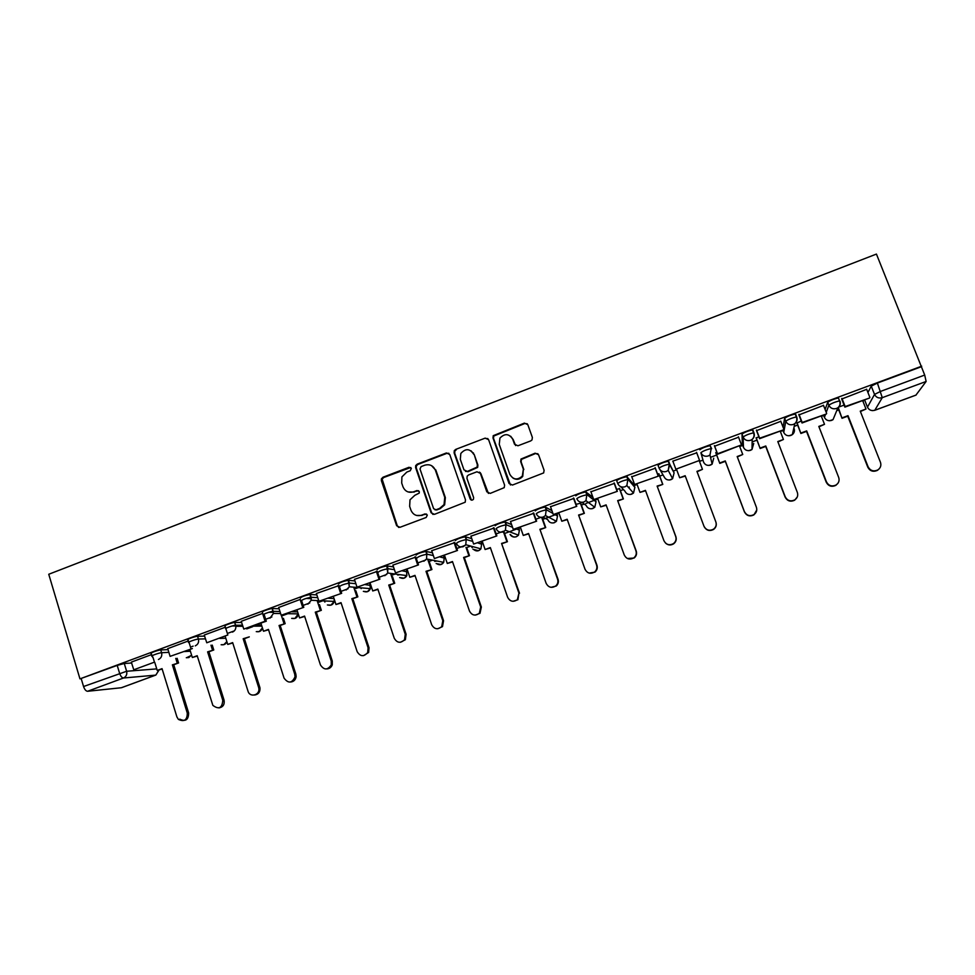 <?xml version="1.0" encoding="UTF-8"?>
<svg xmlns="http://www.w3.org/2000/svg" width="975" height="975" viewBox="0 0 975 975"><rect width="100%" height="100%" fill="white"/><g stroke="black" fill="none" stroke-linecap="round" stroke-linejoin="round"><path stroke-width="1.46" d="M411.352 468.353L409.025 467.269L382.98 477.238L381.396 478.871L381.383 480.663L396.63 525.72L399.945 527.317L426.197 517.457L427.33 515.032L424.99 513.923L421.578 515.202C416.617 516.518 413.059 514.824 410.926 510.12L409.646 506.354L410 499.822L414.789 495.337L419.226 493.094L419.311 491.632L416.983 490.535L413.595 491.827C408.647 493.155 405.112 491.473 402.98 486.805L401.7 483.052L401.907 476.909L406.843 472.058L410.219 470.767L411.352 468.353M410.731 467.5L383.699 477.518L382.127 479.152L397.325 525.915L398.738 527.463M426.502 514.032L421.578 515.202M418.604 490.705L413.595 491.827M752.871 431.072L752.432 429.938C747.788 430.974 744.303 432.364 741.999 434.131L742.402 444.551M628.412 487.354L629.338 487.025M547.109 516.933L547.913 516.823M530.729 440.907L532.021 439.908L532.362 437.422L527.816 424.661L524.379 423.113L493.228 435.679L492.997 437.982L509.023 483.466L512.46 485.05L543.648 472.924L544.099 470.279L538.566 454.764L535.117 453.192L521.003 459.042L520.65 461.541L523.368 469.219L522.308 476.068C517.372 480.407 513.203 479.834 509.815 474.325L499.249 444.381L499.943 438.092C504.794 433.192 509.06 433.57 512.74 439.225L514.508 444.21L517.932 445.782L530.729 440.907M921.704 366.186L79.962 678.868L48.75 574.263L876.44 254.073L924.702 375.058L926.128 381.469L915.939 395.107M449.755 454.521L446.404 452.961L417.215 464.137L415.691 465.599L415.606 467.573L431.096 512.765L434.448 514.349L465.209 502.21L465.489 499.834L449.755 454.521M455.727 449.39L485.209 438.116L488.597 439.664L504.599 485.123L504.233 487.646L490.23 493.399L486.817 491.814L480.358 473.35L476.97 471.778L468.585 474.947L467.196 476.117L466.964 478.42L473.643 497.628L473.436 499.31C472.168 500.541 471.059 500.419 470.133 498.944L454.106 452.851L454.277 450.694L455.727 449.39L485.209 438.116M867.933 392.523L871.236 386.137L874.526 394.4L880.693 391.353L924.702 375.058M246.748 628.887L252.671 626.706M282.567 615.639L287.844 613.689M318.703 602.27L322.615 600.832M355.18 588.778L358.398 587.596M391.999 575.153L395.082 574.019M406.563 569.778L407.221 569.534M429.171 561.405L432.547 560.162M443.613 556.067L444.624 555.689M466.696 547.536L470.669 546.061M481.016 542.234L482.393 541.722M504.562 533.52L516.774 528.998M518.773 528.267L520.516 527.621M542.807 519.37L545.403 518.408M545.744 518.286L555.323 514.739M556.883 514.166L559.004 513.386M581.405 505.099L584.232 504.051M585.89 503.441L594.25 500.346M595.359 499.931L597.87 499.005M620.38 490.681L623.439 489.548M634.213 485.562L637.102 484.49M659.734 476.117L663.024 474.898M673.432 471.047L676.723 469.828M699.502 461.407L702.841 460.176M710.519 457.324L716.662 455.057M739.733 446.526L742.731 445.417M752.152 441.931L756.953 440.152M780.353 431.498L783.01 430.511M794.223 426.367L797.648 425.1M821.389 416.325L823.68 415.472M836.757 410.633L838.744 409.902M862.826 400.993L864.764 400.274M79.962 678.868L117.207 665.401L124.276 663.5L131.71 663.012M87.579 691.275L121.339 687.741L155.573 675.139L123.496 678.003L87.579 691.275C85.958 691.129 84.618 689.544 83.558 686.522L126.628 671.263L156.756 668.887M81.23 678.758L83.558 686.522M188.419 640.928L167.724 648.655M225.517 627.157L204.226 635.054L206.773 642.781L227.845 634.981L225.908 628.814M262.702 613.36L241.203 621.331L243.799 629.082L265.078 621.209L262.58 613.397M300.239 599.418L278.679 607.486M339.093 585.548L316.375 593.495M377.276 571.387L354.449 579.369M415.837 557.066L392.888 565.11M454.777 542.624L431.706 550.717M494.106 528.023L470.913 536.177M473.326 452.851L473.862 454.374M480.248 472.619L480.529 473.436M533.812 513.289L510.51 521.503M573.934 498.408L550.509 506.707M580.71 503.149L576.067 504.343M614.445 483.368L590.923 491.778M619.673 488.719L616.614 489.328M655.371 468.183L631.776 476.812M659.015 474.155L657.577 474.167M696.723 452.839L672.75 461.151M738.575 437.214L714.59 446.209M716.844 452.217L715.918 453.095M780.792 421.322L756.527 430.645M758.83 436.666L756.198 438.177M823.509 405.393L798.903 414.923M801.243 420.968L796.88 423.126M866.665 389.33L841.705 399.031M825.118 409.524L827.714 402.297C830.322 400.433 833.893 398.994 838.402 397.971L838.658 398.604M783.071 427.233L784.631 418.299C787.093 416.483 790.615 415.07 795.198 414.034L795.503 414.826M703.523 461.992L700.891 452.692C703.048 450.998 706.497 449.621 711.214 448.561L709.971 454.959L708.252 455.959C704.864 456.848 702.414 455.752 700.891 452.692L703.523 461.992C704.962 464.892 707.289 465.928 710.495 465.087L712.116 464.149L713.724 458.226M668.704 461.346L669.776 464.222L668.192 470.377L666.376 471.461C663.024 472.339 660.599 471.242 659.1 468.183L658.04 465.307C660.051 463.649 663.451 462.296 668.253 461.236L674.103 472.863L672.616 478.676L670.898 479.7C667.729 480.529 665.425 479.493 664.012 476.604L660.063 469.828M617.711 483.454L616.688 480.663C618.552 479.054 621.928 477.713 626.803 476.653L633.872 484.648L634.896 487.427M575.762 495.861C577.48 494.301 580.82 492.984 585.78 491.9L592.934 497.335M535.251 510.9C536.823 509.389 540.138 508.097 545.183 507L551.911 510.632M495.129 525.793C496.58 524.331 499.858 523.051 504.989 521.954L511.582 524.538M455.423 540.54C456.727 539.126 459.981 537.871 465.209 536.75L471.766 538.639M416.093 555.141C417.263 553.776 420.505 552.533 425.819 551.399L432.413 552.788M377.167 569.595C378.202 568.279 381.42 567.048 386.831 565.89L393.486 566.902M338.605 583.915C339.507 582.648 342.712 581.429 348.221 580.259L354.961 580.942M300.434 598.089C301.202 596.871 304.395 595.664 310.001 594.47L316.838 594.896M311.366 598.674L306.174 598.406M262.616 612.129C260.008 612.178 269.709 608.534 272.159 608.546L279.082 608.741M273.402 612.361L268.929 612.263M225.176 626.035C222.361 626.145 232.196 622.464 234.683 622.489L241.702 622.477M235.792 625.962L232.123 625.987M188.797 642.135L188.077 639.807C185.116 639.966 195.073 636.273 197.559 636.285L204.677 636.102M151.99 655.773L151.271 653.457C148.371 653.603 158.133 650.008 160.741 649.959L168.017 649.618M151.625 654.578L131.308 662.122L133.77 669.788L154.452 662.147L153.014 657.43M711.677 448.683L710.117 445.673C705.4 446.708 701.963 448.086 699.806 449.792M921.338 366.722L877.39 383.053L871.236 386.137M193.123 646.132L191.758 646.632M234.305 630.886L228.54 633.019M271.854 616.98L265.675 619.271M309.77 602.94L303.164 605.39M348.063 588.766L341.006 591.374M386.734 574.446L379.226 577.224M425.783 559.991L417.824 562.928M465.221 545.378L456.8 548.498M503.307 531.278L496.165 533.922M540.93 517.347L535.909 519.212M844.094 405.1L838.646 407.111M408.123 491.948L414.253 492.082M416.52 515.446L422.236 515.409M448.878 453.302L447.013 453.302L417.873 464.441L416.349 465.904L416.264 467.878L431.73 512.984L433.034 514.471M421.127 466.598L420.006 468.999L433.619 508.682L435.959 509.791L439.567 508.438L444.039 504.611L444.746 497.36L435.386 470.218C433.229 465.538 429.67 463.881 424.71 465.221L421.127 466.598M435.045 509.888L435.959 509.791M431.572 465.672L436.008 470.511L445.356 497.616L444.649 504.843L440.188 508.67L436.593 510.023M487.89 438.604L485.733 438.482M479.432 472.095L480.894 473.643L488.402 493.423M456.312 449.731L454.862 451.035L454.703 453.192L471.413 500.126M473.692 454.265C469.852 448.476 465.562 448.22 460.822 453.472L460.322 459.359L463.978 469.852L467.354 471.425L477.116 467.098L477.36 464.77L474.24 454.594L471.071 450.828M465.502 471.425L467.354 471.425M474.24 454.594L477.908 465.087L477.653 467.403L467.915 471.729M510.693 436.252L513.203 439.603L515.629 445.587M513.021 478.14C516.677 480.114 519.919 479.529 522.758 476.373L523.368 469.219M537.932 453.777L535.543 453.533L521.467 459.359L521.113 461.87L523.831 469.523M527.317 423.808L524.83 423.516L493.74 436.044L493.508 438.348L510.449 485.002M162.167 669.021L157.231 670.434L162.045 668.655L176.902 716.918L178.376 719.379C184.238 722.122 187.212 720.05 187.298 713.152L188.638 712.944C188.553 719.818 185.579 721.89 179.729 719.148M177.133 658.308L178.571 662.963L172.38 664.84L173.745 664.743L188.638 712.944M178.571 662.963L173.745 664.743M152.624 656.187L152.429 655.529M154.452 662.147L133.77 669.788M172.38 664.84L187.298 713.152M177.218 663.061L175.768 658.393M157.231 670.434L154.781 662.464M197.303 656.053L192.331 657.491L197.194 655.7L212.855 705.376C218.851 709.776 222.166 708.082 222.788 700.318L224.055 700.123C224.762 704.511 223.068 707.107 218.973 707.923M212.245 645.133L213.769 649.984L207.614 651.848L208.906 651.775L224.055 700.123M213.769 649.984L208.906 651.775M170.101 656.358L192.368 648.558L170.101 656.358L167.712 648.607M190.978 648.631L189.187 642.866M207.614 651.848L222.788 700.318M212.489 650.057L210.966 645.194M192.331 657.491L189.832 649.496M232.769 642.976L227.748 644.426L232.647 642.61L248.016 691.19C249.844 697.978 260.252 695.138 258.814 688.216L258.607 687.351L259.789 687.204L259.996 688.057C260.191 692.092 258.399 694.419 254.646 695.029M244.384 638.698L249.295 636.882L243.165 638.735L244.384 638.698L259.789 687.204M225.798 628.473L225.396 627.205M227.845 634.981L206.773 642.781M243.165 638.735L258.607 687.351M227.748 644.426L225.213 636.407M268.552 629.777L263.494 631.239L268.442 629.411L284.066 678.149C288.356 683.743 292.012 683.292 295.023 676.808L294.755 674.273L295.864 674.152L296.132 676.674C295.559 679.904 293.731 681.683 290.635 682.025M283.42 618.308L285.151 623.659L279.057 625.499L280.191 625.487L295.864 674.152M285.151 623.659L280.191 625.487M264.018 614.14L266.297 621.209L243.799 629.082M266.297 621.209L265.078 621.209M279.057 625.499L294.755 674.273M284.03 623.671L281.312 615.249M263.494 631.239L260.91 623.196M304.688 616.456L299.569 617.931L304.566 616.09L320.458 664.974C324.053 670.239 327.649 670.227 331.256 664.926L331.244 661.074L332.268 660.977L332.268 664.828C331.305 667.351 329.526 668.716 326.942 668.899M319.483 604.646L321.336 610.313L315.278 612.142L316.327 612.166L332.268 660.977M321.336 610.313L316.327 612.166M301.507 600.32L303.786 607.34L281.178 615.249L278.655 607.437M302.664 607.291L300.117 599.467M303.786 607.34L281.178 615.249M315.278 612.142L331.244 661.074M320.3 610.289L317.119 600.551M299.569 617.931L296.948 609.862M341.14 603.013L335.973 604.5L341.018 602.648L357.179 651.69C360.323 656.662 363.833 656.943 367.709 652.543L368.075 647.741L369.013 647.68L368.635 652.47L363.565 655.639M355.851 590.777L357.862 596.846L351.841 598.65L352.804 598.711L369.013 647.68M357.862 596.846L352.804 598.711M339.471 586.718L341.652 593.324L318.923 601.283L316.363 593.434M340.616 593.251L338.033 585.39M341.652 593.324L318.923 601.283M351.841 598.65L368.075 647.741M356.911 596.785L353.718 587.182M335.973 604.5L333.316 596.408M377.947 589.436L372.73 590.947L377.825 589.071L394.266 638.272C397.093 643.013 400.506 643.5 404.515 639.758L405.259 634.298L406.1 634.262L405.356 639.71L400.493 642.269M392.511 576.676L394.729 583.257L388.745 585.049L389.622 585.134L406.1 634.262M394.729 583.257L389.622 585.134M377.227 571.253L379.884 579.174L357.033 587.182L354.425 579.308M378.946 579.065L376.313 571.192M379.884 579.174L357.033 587.182M388.745 585.049L405.259 634.298M393.851 583.16L390.585 573.41M372.73 590.947L370.025 582.831M415.106 575.737L409.829 577.261L414.972 575.372L431.693 624.731C434.314 629.277 437.653 629.923 441.712 626.645L442.796 620.709L443.552 620.722L442.479 626.632L437.738 628.753M429.475 562.307L431.937 569.534L426.002 571.301L426.794 571.435L443.552 620.722M431.937 569.534L426.794 571.435M415.789 556.932L418.494 564.891L395.521 572.934L392.864 565.037M417.641 564.744L414.96 556.835M418.494 564.891L395.521 572.934M426.002 571.301L442.796 620.709M431.157 569.4L427.708 559.272M409.829 577.261L407.075 569.12M452.607 561.905L447.281 563.452L452.473 561.539L469.475 611.057C471.961 615.469 475.239 616.212 479.334 613.275L480.687 606.998L481.357 607.035L479.992 613.299L475.264 615.103M466.708 547.572L469.499 555.677L463.6 557.432L464.307 557.59L481.357 607.035M469.499 555.677L464.307 557.59M435.971 470.498L435.764 469.877M454.728 542.466L457.482 550.473L434.387 558.553L431.681 550.631M456.727 550.29L453.997 542.356M457.482 550.473L434.387 558.553M463.6 557.432L480.687 606.998M468.817 555.518L466.001 547.377M447.281 563.452L444.49 555.275M490.462 547.95L485.099 549.51L490.34 547.572L507.622 597.261C510.01 601.551 513.252 602.367 517.347 599.698L518.944 593.166L517.92 599.747L513.045 601.307M504.148 532.313L507.427 541.698L501.564 543.428L519.517 593.227M507.427 541.698L502.174 543.623M454.374 450.523L454.74 451.315M494.045 527.853L496.848 535.909L473.631 544.038L470.876 536.079M496.202 535.677L493.423 527.719M496.848 535.909L473.631 544.038M501.564 543.428L518.944 593.166M506.829 541.491L503.539 532.094M485.099 549.51L482.247 541.308M528.682 533.849L523.27 535.433L528.56 533.483L546.134 583.318C548.45 587.535 551.667 588.4 555.774 585.926C557.749 584.049 558.346 581.807 557.566 579.187L558.041 579.296C558.821 581.904 558.224 584.147 556.25 586.024L551.046 587.328M542.076 517.323L545.707 527.572L539.894 529.291L558.041 579.296M545.707 527.572L540.418 529.523M533.739 513.082L536.616 521.198L513.277 529.364L510.473 521.393M536.067 520.93L533.24 512.935M536.616 521.198L513.277 529.364M539.894 529.291L557.566 579.187M545.208 527.341L541.661 517.359M523.27 535.433L520.37 527.207M567.279 519.626L561.807 521.223L567.145 519.248L585.024 569.254C587.291 573.398 590.472 574.312 594.592 571.984C596.712 570.107 597.37 567.791 596.566 565.073L596.944 565.22C597.748 567.938 597.102 570.229 594.982 572.118L589.192 573.105M580.637 502.966L584.366 513.325L578.589 515.019L596.944 565.22M584.366 513.325L579.016 515.288M573.836 498.152L576.773 506.33L553.312 514.544L550.461 506.549M576.322 506.037L573.446 498.018M576.773 506.33L553.312 514.544M578.589 515.019L596.566 565.073M583.952 513.045L580.259 502.783M561.807 521.223L558.858 512.96M606.243 505.257L600.71 506.866L606.097 504.879L624.28 555.043C626.511 559.138 629.692 560.077 633.823 557.883C636.066 555.994 636.773 553.642 635.932 550.826L636.224 551.009C637.053 553.812 636.358 556.152 634.116 558.041L627.376 558.48M619.564 488.438L623.391 498.932L617.663 500.614L636.224 551.009M623.391 498.932L617.992 500.918M614.311 483.015L617.346 491.327L593.738 499.59L590.838 491.558M616.992 490.986L614.067 482.942M617.346 491.327L593.738 499.59M617.663 500.614L635.932 550.826M623.074 498.615L619.32 488.329M600.71 506.866L597.712 498.591M645.572 490.742L639.99 492.375L645.438 490.364L663.926 540.698C666.144 544.745 669.313 545.72 673.445 543.623C675.809 541.722 676.565 539.333 675.699 536.445L675.882 536.664C676.747 539.541 676.004 541.929 673.64 543.818C670.788 545.525 668.107 545.305 665.596 543.16M658.844 473.692L662.793 484.392L657.113 486.062L675.882 536.664M662.793 484.392L657.345 486.403M655.176 467.683L658.32 476.166L634.591 484.477L631.642 476.422M658.076 475.776L655.09 467.707M658.32 476.166L634.591 484.477M657.113 486.062L675.699 536.445M662.573 484.051L658.759 473.728M639.99 492.375L636.943 484.075M685.303 476.092L679.66 477.75L685.157 475.715L703.962 526.207C706.156 530.217 709.337 531.217 713.481 529.206C715.955 527.292 716.735 524.867 715.845 521.918L696.942 471.376L702.463 469.341L699.343 460.992M715.967 522.271C716.796 525.184 716.003 527.572 713.578 529.437C709.617 531.412 706.509 530.534 704.218 526.805M702.463 469.341L697.088 471.754M675.846 469.207L699.575 460.419L675.846 469.207L672.848 461.126M699.575 460.419L696.54 452.327M679.66 477.75L676.565 469.414M756.771 509.986L753.919 514.898C749.751 516.847 746.582 515.836 744.412 511.863L744.4 511.582C746.582 515.556 749.763 516.579 753.931 514.629C756.49 512.716 757.307 510.254 756.393 507.244L737.173 456.532L742.743 454.484L739.562 446.099M742.743 454.484L737.319 456.922M744.412 511.863L725.327 461.333L719.794 463.381L715.808 452.595M715.735 452.619L719.794 463.381M714.395 445.697L717.612 454.228L741.5 444.917L717.527 453.777L714.468 445.673M741.5 444.917L738.404 436.788M744.4 511.582L725.266 460.931L719.721 462.979M797.27 496.982L794.662 500.212C790.481 502.101 787.312 501.077 785.131 497.128L785.228 496.811C787.41 500.76 790.591 501.796 794.783 499.895C797.428 497.981 798.281 495.495 797.343 492.424L777.794 441.553L783.425 439.481L780.195 431.072M783.425 439.481L777.94 441.931M785.131 497.128L765.728 446.44L760.147 448.5L756.198 437.653M756.088 437.872L760.147 448.5M756.381 430.255L759.598 438.689L783.754 429.756L759.635 438.202L756.515 430.06M783.851 429.244L780.707 421.09M785.228 496.811L765.777 445.989L760.171 448.049M838.025 483.173L835.831 485.367C831.626 487.207 828.433 486.172 826.264 482.259L826.459 481.894C828.64 485.818 831.846 486.866 836.05 485.014C838.78 483.1 839.658 480.577 838.695 477.457L818.817 426.416L824.509 424.32L821.218 415.898M824.509 424.32L818.976 426.806M826.264 482.259L806.532 431.389L800.889 433.473L796.977 422.553M796.807 422.931L800.889 433.473M798.793 414.655L802.023 422.992L826.422 413.973L802.169 422.455L799 414.302M826.642 413.412L823.436 405.222M826.459 481.894L806.678 430.901L801.023 432.985M879.243 468.78L877.415 470.377C873.186 472.18 869.98 471.132 867.799 467.22L868.116 466.818C870.297 470.73 873.515 471.79 877.744 469.987C880.547 468.061 881.449 465.514 880.474 462.345L860.255 411.145L865.995 409.025L862.656 400.567M865.995 409.025L860.401 411.523M867.799 467.22L847.738 416.191L842.034 418.299L838.244 407.489M837.927 407.818L842.034 418.299M841.62 398.824L844.886 407.136L869.542 398.019L845.154 406.551L841.925 398.361M869.871 397.41L866.617 389.196M868.116 466.818L847.994 415.667L842.278 417.775M409.707 467.573L409.025 467.269M425.636 514.142L424.99 513.923M417.641 490.791L416.983 490.535M824.448 417.434L825.508 414.302M823.522 415.045L824.399 417.312C825.91 420.237 828.311 421.273 831.614 420.396L833.016 419.652L835.185 414.424M783.754 432.437L785.765 421.212C788.227 419.408 791.749 417.995 796.331 416.959L796.77 417.129C797.587 419.677 796.953 421.834 794.857 423.613L793.309 424.466C789.848 425.38 787.337 424.296 785.765 421.212L784.631 418.299M782.852 430.097L783.717 432.352C785.204 435.264 787.581 436.3 790.847 435.435L792.309 434.643C794.284 432.961 794.881 430.913 794.113 428.5L793.626 428.963M743.45 447.293L743.108 437.032C745.424 435.289 748.898 433.887 753.553 432.839L754.004 432.985C754.796 435.472 754.187 437.604 752.188 439.372L750.567 440.298C747.142 441.2 744.656 440.103 743.108 437.032L741.999 434.131M742.389 444.503L743.425 447.245C744.888 450.158 747.24 451.181 750.47 450.34L752.005 449.475L753.724 443.442M471.571 546.305L472.01 547.572M436.922 561.015L434.947 561.393L434.679 560.576M434.399 560.528L434.692 561.381M399.933 574.677L397.934 575.055L397.715 574.372M397.471 574.348L397.715 575.043M360.823 587.803L361.079 588.583M324.431 600.917L324.785 602.002M864.593 399.847L867.482 407.16L874.526 394.4C876.147 397.52 878.731 398.604 882.265 397.666L874.794 410.256L916.134 395.033M926.128 381.469L882.265 397.666L877.39 383.053M124.276 663.5L126.628 671.263C127.274 674.408 126.226 676.662 123.496 678.003C121.948 677.832 120.644 676.223 119.572 673.189L117.207 665.401M826.227 412.352L828.86 405.222C831.48 403.37 835.039 401.932 839.56 400.896L839.792 401.542M827.714 402.297L828.86 405.222C830.456 408.318 833.003 409.403 836.501 408.476L837.976 407.684C840.036 405.819 840.56 403.565 839.56 400.896L838.402 397.971M795.637 414.204L796.721 417.008M752.895 430.085L753.98 432.912M659.1 468.183C661.123 466.55 664.523 465.197 669.313 464.124L674.103 472.863M627.254 476.738L628.302 479.615L634.871 487.366L633.506 493.045L631.678 494.167C628.546 494.983 626.267 493.959 624.878 491.071L620.746 486.696M586.219 491.973L587.255 494.837L596.042 501.82M595.213 499.517L596.018 501.735L594.787 507.256L592.837 508.499C589.729 509.316 587.486 508.28 586.109 505.391L581.843 502.332M545.598 507.061L546.609 509.913L552.898 513.398M554.812 514.459L557.566 516.092M556.737 513.752L557.529 515.97L556.445 521.296L554.373 522.697C551.289 523.49 549.071 522.466 547.718 519.59L542.917 517.152M505.379 521.991L506.378 524.83L512.558 527.317M516.165 528.755L519.456 530.217M518.627 527.853L519.407 530.059L518.493 535.165L516.263 536.762C513.642 537.505 511.57 536.75 510.059 534.483M465.562 536.774L466.55 539.614L472.729 541.418M477.884 542.929L481.699 544.221M480.87 541.82L481.638 544.013L480.919 548.852L478.518 550.692L472.936 549.217M426.148 551.411L427.111 554.239L433.363 555.555M439.969 556.957L444.295 558.078M443.467 555.653L444.222 557.846L443.71 562.343L441.114 564.488L436.13 563.55M387.112 565.902L388.062 568.73L394.424 569.668M402.407 570.85L407.233 571.813M406.417 569.363L406.867 575.616L404.064 578.151L399.604 577.59M348.453 580.259L349.391 583.062L355.887 583.708M365.198 584.61L370.524 585.414M369.708 582.94L370.378 588.644L367.368 591.691L363.346 591.374M310.184 594.47L311.098 597.273L317.74 597.651M328.343 598.248L334.023 598.577M272.281 608.546L273.183 611.337L279.971 611.496M291.83 611.764L297.607 611.886M234.743 622.489L235.621 625.267L242.568 625.219M255.657 625.146L261.519 625.109M197.559 636.285L198.437 639.064L205.542 638.844M219.814 638.406L225.786 638.223M160.741 649.959L161.594 652.726L168.858 652.348M184.299 651.544L190.381 651.227M152.77 657.455L152.124 656.212C149.224 656.382 158.986 652.787 161.594 652.726C162.252 655.882 161.204 658.137 158.438 659.49M191.563 655.029L188.845 657.564L186.298 657.723M189.053 642.866L188.931 642.574C185.981 642.744 195.938 639.064 198.437 639.064C199.095 642.22 198.047 644.487 195.268 645.864M226.054 628.814C223.238 628.936 233.086 625.267 235.56 625.267L235.853 626.328C235.974 629.082 234.841 631.008 232.44 632.105M263.518 614.92C260.898 614.981 270.611 611.337 273.049 611.337L273.439 613.433L269.978 618.199M301.336 600.893C302.116 599.674 305.309 598.467 310.915 597.273L311.232 600.259L307.868 604.171M339.532 586.718C340.446 585.463 343.651 584.244 349.16 583.062L349.318 586.792L346.149 590.009M378.105 572.41C379.141 571.118 382.371 569.875 387.782 568.717L387.745 573.02L384.796 575.701M417.056 557.968C418.226 556.615 421.468 555.372 426.782 554.227L426.562 558.992L423.832 561.247M456.398 543.38C457.702 541.978 460.968 540.711 466.184 539.589L465.782 544.72L463.247 546.658C460.066 547.487 457.775 546.39 456.398 543.38M496.129 528.633C497.579 527.195 500.857 525.915 505.988 524.794L505.416 530.229L503.063 531.911C499.846 532.752 497.53 531.655 496.129 528.633M536.262 513.752C537.847 512.265 541.162 510.961 546.195 509.864L545.464 515.543L543.282 517.03C540.028 517.871 537.688 516.787 536.262 513.752M576.798 498.712C578.516 497.177 581.856 495.861 586.816 494.776L585.951 500.675L583.903 501.991C580.612 502.844 578.248 501.759 576.798 498.712M617.736 483.527C619.612 481.942 622.976 480.602 627.851 479.529L626.852 485.611L624.926 486.805C621.611 487.671 619.21 486.574 617.736 483.527M226.846 641.574L223.897 644.633L221.13 644.755M262.421 627.9L259.277 631.581L256.267 631.642M286.662 613.665L298.252 613.884L294.974 618.406L291.671 618.382M334.206 599.113L334.193 601.404L331 605.109L327.368 604.963M839.975 401.091C840.816 403.699 840.158 405.893 837.976 407.684L833.016 419.652L829.432 420.761M867.555 407.318L867.482 407.16C869.017 410.109 871.455 411.133 874.794 410.256L874.624 410.317M158.779 670.264L155.842 675.066L158.962 670.191M397.325 525.915L396.63 525.72M382.102 480.943L381.383 480.663M383.699 477.518L382.98 477.238M431.73 512.984L431.096 512.765M416.264 467.878L415.606 467.573M417.873 464.441L417.215 464.137M447.013 453.302L446.404 452.961M440.188 508.67L439.567 508.438M445.356 497.616L444.746 497.36M436.008 470.511L435.386 470.218M471.888 546.39L472.302 547.597M361.006 587.827L361.262 588.583M324.577 600.929L324.931 602.002M186.591 657.711L191.636 655.285M234.683 622.489L235.853 626.328L242.897 626.267M272.159 608.546L273.439 613.433L280.629 613.555M310.001 594.47L311.232 600.259L318.715 600.637M348.221 580.259L349.318 586.792L370.378 588.644C369.038 591.618 366.844 592.544 363.797 591.411M386.831 565.89L387.745 573.02L406.867 575.616C405.259 578.382 402.992 579.053 400.079 577.639M425.819 551.399L426.782 554.227L426.562 558.992L443.71 562.343C441.809 564.988 439.445 565.415 436.617 563.648M465.209 536.75L466.184 539.589L465.782 544.72L480.919 548.852C478.676 551.448 476.178 551.606 473.423 549.339M504.989 521.954L505.988 524.794L505.416 530.229L518.493 535.165C515.799 537.773 513.143 537.603 510.522 534.653M545.183 507L546.195 509.864L545.464 515.543L556.445 521.296L553.447 522.941M585.78 491.9L586.816 494.776L585.951 500.675L594.787 507.256L591.825 508.767M626.803 476.653L627.851 479.529L626.852 485.611L633.506 493.045L630.557 494.447M668.253 461.236L669.313 464.124L668.192 470.377L672.616 478.676L669.63 480.005M710.117 445.673L711.214 448.561L709.971 454.959L712.116 464.149L709.069 465.416M752.432 429.938L753.553 432.839C754.492 435.386 754.041 437.556 752.188 439.372L752.005 449.475L748.849 450.682M795.198 414.034L796.331 416.959C797.306 419.555 796.807 421.773 794.857 423.613L792.309 434.643L788.97 435.788M221.459 644.743C224.006 645.133 225.822 644.158 226.919 641.806M252.842 626.182L261.848 626.108M256.62 631.629C259.569 632.153 261.532 630.959 262.47 628.058M292.061 618.382C295.596 619.04 297.668 617.553 298.265 613.909M321.518 600.771L334.193 601.404C333.182 604.683 331.049 605.877 327.783 604.987M872.284 410.609L874.709 410.329M874.733 410.317L916.025 395.107M121.631 687.668L155.842 675.066M382.127 479.152L381.396 478.871M416.349 465.904L415.691 465.599M444.649 504.843L444.039 504.611M258.814 688.216L259.996 688.057M295.023 676.808L296.132 676.674M331.256 664.926L332.268 664.828M367.709 652.543L368.635 652.47M404.515 639.758L405.356 639.71M441.712 626.645L442.479 626.632M479.334 613.275L479.992 613.299"/></g></svg>
